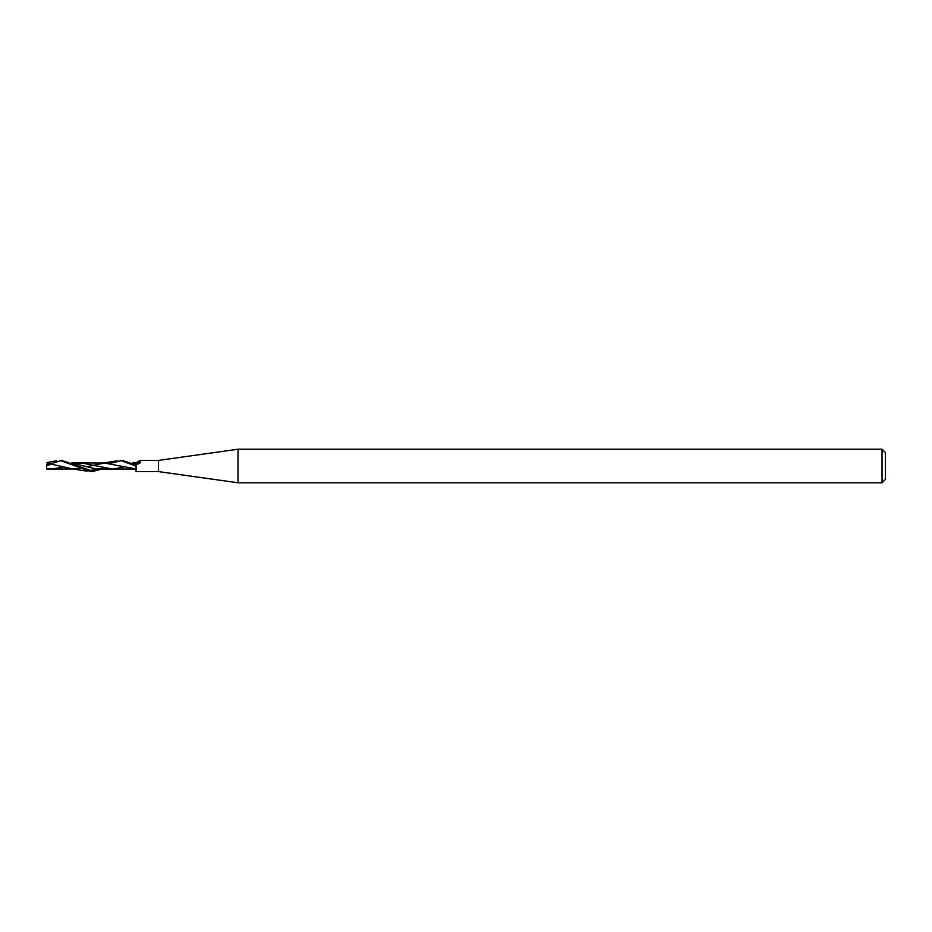 <?xml version="1.0" encoding="UTF-8"?>
<svg xmlns="http://www.w3.org/2000/svg" width="932" height="932" viewBox="0 0 932 932"><rect width="100%" height="100%" fill="white"/><g stroke="black" fill="none" stroke-linecap="round" stroke-linejoin="round"><path stroke-width="1.4" d="M882.045 482.776L882.045 449.224L885.4 452.579L885.4 479.421L882.045 482.776L238.021 482.776L158.44 471.592L136.072 471.592L136.072 463.728A5.941 5.161 -42.6 0 0 140.359 460.827L140.534 462.633L136.072 464.963M158.44 471.592L158.44 460.408L238.021 449.224L882.045 449.224M132.542 462.948L136.072 462.971L139.858 460.408L158.44 460.408M238.021 482.776L238.021 449.224M46.717 464.882L61.803 460.408L90.357 470.439L103.697 467.852L90.357 470.439L77.018 465.965L92.105 471.592L102.31 469.017M50.503 463.798L46.717 465.942M109.743 463.519L122.313 460.408L120.578 460.408L136.072 466.163L136.072 465.091L122.313 460.408M92.023 471.592L90.812 471.592M60.021 460.408L90.59 471.592M48.93 464.94L51.144 463.938L48.93 464.94M132.624 462.994L136.072 463.46L136.072 465.254M71.706 462.994L93.142 468.295L100.493 469.052L106.178 468.458M47.241 463.251L72.661 468.936L79.278 468.481M87.34 466.594L104.384 463.029L136.072 468.959M99.223 469.472L103.021 467.678M46.6 468.248L46.6 464.684M46.6 468.656L51.54 469.041L62.595 467.235M76.086 463.519L81.713 462.983L112.434 469.041L123.222 467.235M48.662 468.913L46.6 468.947M56.374 460.792L46.717 462.622M72.661 468.936L87.095 471.196M117.479 460.804L103.137 463.064M133.346 468.947L136.072 469.192M46.6 469.041L74.071 468.959M104.384 463.029L71.601 462.948M100.493 469.052L134.534 468.994"/></g></svg>
